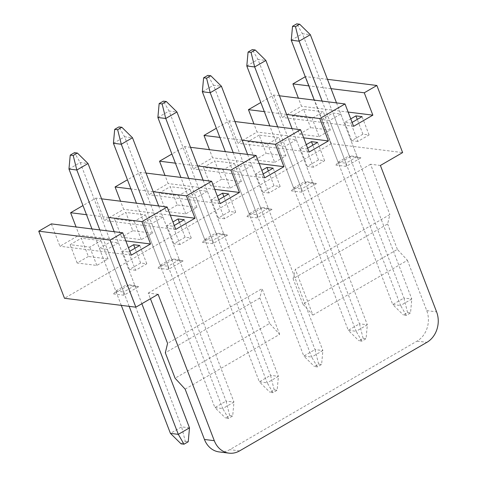 <?xml version="1.0" encoding="UTF-8"?>
<svg xmlns="http://www.w3.org/2000/svg" width="477" height="477" viewBox="0 0 477 477"><rect width="100%" height="100%" fill="white"/><g stroke="black" fill="none" stroke-linecap="round" stroke-linejoin="round"><path stroke-width="0.36" stroke-dasharray="2.38 1.79" d="M114.212 231.721L141.848 303.718M99.83 229.926L129.166 306.347M121.289 305.363L91.96 228.948M68.962 169.037L80.166 162.544L88.036 163.528M181.069 443.843L185.273 441.404L181.63 426.873L80.166 162.544L74.442 152.682M189.5 427.851L181.63 426.873L170.426 433.366M185.273 441.404L188.224 441.774M158.674 205.957L233.963 402.087L226.086 401.103L124.622 136.78L132.499 137.758M144.292 204.162L222.759 408.58L233.963 402.087L232.687 416.01L228.483 418.442L225.532 418.073L229.729 415.64L232.687 416.01M229.729 415.64L226.086 401.103L214.888 407.596L136.416 203.178M113.419 143.273L124.622 136.78L118.898 126.918M228.483 418.442L222.759 408.58L214.888 407.596L225.532 418.073M203.136 180.187L278.425 376.323L270.548 375.339L169.085 111.016L176.955 111.994M188.749 178.398L267.221 382.81L278.425 376.323L277.143 390.24L272.945 392.678L269.988 392.309L274.192 389.876L277.143 390.24M274.192 389.876L270.548 375.339L259.345 381.833L180.878 177.414M157.881 117.503L169.085 111.016L163.361 101.148M272.945 392.678L267.221 382.81L259.345 381.833L269.988 392.309M247.593 154.423L322.881 350.553L315.005 349.575L213.541 85.246L221.417 86.23M233.211 152.628L311.678 357.046L322.881 350.553L321.605 364.476L317.402 366.908L314.45 366.545L318.648 364.106L321.605 364.476M318.648 364.106L315.005 349.575L303.807 356.063L225.335 151.65M202.337 91.739L213.541 85.246L207.817 75.384M317.402 366.908L311.678 357.046L303.807 356.063L314.45 366.545M292.055 128.653L367.344 324.789L359.467 323.805L258.003 59.482L265.874 60.46M277.668 126.864L356.14 331.282L367.344 324.789L366.062 338.712L361.864 341.144L358.907 340.775L363.11 338.342L366.062 338.712M363.11 338.342L359.467 323.805L348.264 330.299L269.797 125.88M246.8 65.975L258.003 59.482L252.279 49.614M361.864 341.144L356.14 331.282L348.264 330.299L358.907 340.775M336.512 102.889L411.8 299.019L403.93 298.042L302.46 33.712L310.336 34.696M322.13 101.094L400.597 305.513L411.8 299.019L410.524 312.942L406.321 315.38L403.369 315.011L407.573 312.578L410.524 312.942M407.573 312.578L403.93 298.042L392.726 304.535L314.254 100.116M291.256 40.205L302.46 33.712L296.736 23.85M406.321 315.38L400.597 305.513L392.726 304.535L403.369 315.011M185.136 389.143L279.653 334.365L269.6 323.43L175.083 378.213M312.912 315.094L407.436 260.311L397.377 249.382L302.859 304.159L312.912 315.094L295.352 269.344L293.105 278.741L387.622 223.963L389.87 214.567L295.352 269.344M407.436 260.311L426.748 310.634A22.777 19.104 -82.9 0 1 417.053 341.115L229.759 449.656A22.777 19.104 -82.9 0 1 219.14 451.922M397.377 249.382L387.622 223.963M380.396 165.465L370.551 164.243L389.87 214.567M158.102 294.297L148.258 293.075L150.434 298.739M327.466 79.331L305.513 76.594L331.265 143.69L402.63 152.586M279.653 334.365L262.094 288.615L167.576 343.398M370.551 164.243L148.258 293.075M331.265 143.69L64.508 298.286M350.595 156.575L335.891 165.096L346.224 166.384L360.928 157.863L350.595 156.575L349.289 155.711L357.166 156.695L360.928 157.863M261.67 208.109L246.967 216.63L257.306 217.917L272.009 209.397L261.67 208.109L260.37 207.245L268.247 208.222L272.009 209.397M172.752 259.643L158.048 268.163L168.387 269.451L183.09 260.931L172.752 259.643L171.452 258.778L179.328 259.756L183.09 260.931M128.295 285.407L113.592 293.927L123.925 295.215L138.628 286.695L128.295 285.407L126.995 284.542L134.866 285.526L138.628 286.695M217.214 233.873L202.51 242.394L212.843 243.681L227.547 235.161L217.214 233.873L215.914 233.009L223.785 233.992L227.547 235.161M306.133 182.345L291.429 190.866L301.762 192.153L316.466 183.633L306.133 182.345L304.833 181.475L312.703 182.458L316.466 183.633M279.433 95.776L273.655 95.054L260.818 102.495M273.655 95.054L282.241 117.42L301.494 106.264L298.375 98.137M51.355 223.886L59.941 246.251L79.194 235.095L76.076 226.969M101.595 198.843L95.817 198.122L82.98 205.557M95.817 198.122L104.397 220.487L123.656 209.325L120.532 201.199M146.051 173.073L140.274 172.352L127.442 179.793M140.274 172.352L148.86 194.723L168.113 183.562L164.994 175.435M190.514 147.31L184.736 146.588L171.899 154.029M184.736 146.588L193.322 168.953L212.575 157.798L209.457 149.671M234.97 121.54L229.193 120.824L216.361 128.259M229.193 120.824L237.779 143.189L257.031 132.028L253.913 123.901M123.925 295.215L123.668 292.013L115.792 291.036L113.592 293.927M134.866 285.526L123.668 292.013L107.277 249.316L99.401 248.338L115.792 291.036L126.995 284.542L110.604 241.845L118.475 242.823L134.866 285.526M168.387 269.451L168.125 266.249L160.248 265.266L158.048 268.163M179.328 259.756L168.125 266.249L151.734 223.552L143.857 222.568L160.248 265.266L171.452 258.778L155.061 216.075L162.937 217.059L179.328 259.756M212.843 243.681L212.587 240.486L204.711 239.502L202.51 242.394M223.785 233.992L212.587 240.486L196.196 197.782L188.32 196.804L204.711 239.502L215.914 233.009L199.523 190.311L207.394 191.295L223.785 233.992M257.306 217.917L257.043 214.716L249.173 213.738L246.967 216.63M268.247 208.222L257.043 214.716L240.652 172.018L232.782 171.034L249.173 213.738L260.37 207.245L243.98 164.547L251.856 165.525L268.247 208.222M301.762 192.153L301.506 188.952L293.629 187.968L291.429 190.866M312.703 182.458L301.506 188.952L285.115 146.254L277.238 145.27L293.629 187.968L304.833 181.475L288.442 138.777L296.318 139.761L312.703 182.458M346.224 166.384L345.962 163.182L338.092 162.204L335.891 165.096M340.775 113.991L357.166 156.695L345.962 163.182L329.571 120.484L321.701 119.506L332.898 113.013L340.775 113.991L329.571 120.484M321.701 119.506L338.092 162.204L349.289 155.711L332.898 113.013M296.318 139.761L285.115 146.254M286.588 114.414L264.33 111.642M303.676 137.841L257.031 132.028M259.16 135.128L247.957 141.621L267.645 144.072L278.842 137.585L259.16 135.128L266.184 153.427L254.98 159.92L247.957 141.621M277.238 145.27L288.442 138.777M309.138 152.08L237.779 143.189M307.641 148.18L306.401 148.902L300.248 148.138L306.282 144.638M221.722 179.197L210.524 185.69L230.206 188.141L241.41 181.648L221.722 179.197L214.698 160.898L203.494 167.385L223.182 169.842L234.386 163.349L214.698 160.898M241.41 181.648L234.386 163.349M230.206 188.141L223.182 169.842M210.524 185.69L203.494 167.385M268.962 192.97L262.809 192.201L274.013 185.714L280.166 186.477L268.962 192.97L261.939 174.671L255.785 173.902L261.825 170.408M263.185 173.95L261.939 174.671M280.166 186.477L273.142 168.178M274.013 185.714L268.348 170.957M262.809 192.201L255.785 173.902M232.782 171.034L243.98 164.547M251.856 165.525L240.652 172.018M242.125 140.184L219.873 137.412M259.214 163.605L212.575 157.798M264.681 177.849L193.322 168.953M177.265 204.961L166.062 211.454L185.75 213.905L196.947 207.412L177.265 204.961L170.241 186.662L159.038 193.155L178.726 195.606L189.924 189.113L170.241 186.662M196.947 207.412L189.924 189.113M185.75 213.905L178.726 195.606M166.062 211.454L159.038 193.155M224.506 218.734L218.353 217.971L229.556 211.478L235.704 212.241L224.506 218.734L217.476 200.435L211.329 199.672L217.363 196.172M218.722 199.714L217.476 200.435M235.704 212.241L228.68 193.942M229.556 211.478L223.892 196.721M218.353 217.971L211.329 199.672M188.32 196.804L199.523 190.311M207.394 191.295L196.196 197.782M197.669 165.948L175.411 163.176M214.751 189.375L168.113 183.562M220.219 203.613L148.86 194.723M132.803 230.725L121.605 237.218L141.287 239.675L152.491 233.181L132.803 230.725L125.779 212.426L114.575 218.919L134.264 221.376L145.467 214.883L125.779 212.426M152.491 233.181L145.467 214.883M141.287 239.675L134.264 221.376M121.605 237.218L114.575 218.919M180.044 244.504L173.89 243.735L185.094 237.242L191.247 238.011L180.044 244.504L173.02 226.205L166.867 225.436L172.907 221.936M174.266 225.484L173.02 226.205M191.247 238.011L184.223 219.712M185.094 237.242L179.43 222.485M173.89 243.735L166.867 225.436M143.857 222.568L155.061 216.075M162.937 217.059L151.734 223.552M153.206 191.712L130.954 188.94M170.295 215.139L123.656 209.325M175.763 229.377L104.397 220.487M88.346 256.495L77.143 262.988L96.831 265.439L108.029 258.945L88.346 256.495L81.323 238.196L70.119 244.689L89.801 247.14L101.005 240.647L81.323 238.196M108.029 258.945L101.005 240.647M96.831 265.439L89.801 247.14M77.143 262.988L70.119 244.689M135.587 270.268L129.434 269.505L140.637 263.012L146.785 263.775L135.587 270.268L128.557 251.969L122.41 251.2L128.444 247.706M129.804 251.248L128.557 251.969M146.785 263.775L139.761 245.476M140.637 263.012L134.973 248.255M129.434 269.505L122.41 251.2M99.401 248.338L110.604 241.845M118.475 242.823L107.277 249.316M108.75 217.482L86.492 214.71M125.833 240.909L79.194 235.095M131.3 255.147L59.941 246.251M269.6 323.43L259.846 298.018L262.094 288.615M259.846 298.018L165.322 352.795M302.859 304.159L293.105 278.741M303.616 109.364L292.419 115.857L312.101 118.308L323.305 111.815L303.616 109.364L310.64 127.663L299.443 134.156L292.419 115.857M348.132 112.077L301.494 106.264M353.6 126.316L282.241 117.42M352.104 122.416L350.857 123.138L344.704 122.374L350.744 118.874M331.044 88.65L308.792 85.878M313.425 167.206L307.271 166.437L318.475 159.944L324.622 160.713L313.425 167.206L306.401 148.902M307.271 166.437L300.248 148.138M318.475 159.944L312.811 145.187M324.622 160.713L317.599 142.414M254.98 159.92L274.669 162.377L267.645 144.072M274.669 162.377L285.872 155.884L278.842 137.585M285.872 155.884L266.184 153.427M357.881 141.436L351.728 140.673L362.931 134.18L369.085 134.943L357.881 141.436L350.857 123.138M351.728 140.673L344.704 122.374M362.931 134.18L357.267 119.423M369.085 134.943L362.061 116.644M299.443 134.156L319.125 136.607L312.101 118.308M319.125 136.607L330.328 130.114L323.305 111.815M330.328 130.114L310.64 127.663M426.748 310.634L436.592 311.863M239.603 450.884L229.759 449.656M417.053 341.115L426.897 342.343"/><path stroke-width="0.72" d="M70.238 155.114L73.19 155.484L77.393 153.051L74.442 152.682L70.238 155.114L68.962 169.037L91.96 228.948M99.83 229.926L76.833 170.021L88.036 163.528L114.212 231.721M141.848 303.718L189.5 427.851L178.303 434.344L129.166 306.347M189.5 427.851L188.224 441.774L184.021 444.206L181.069 443.843L170.426 433.366L121.289 305.363M88.036 163.528L77.393 153.051M68.962 169.037L76.833 170.021L73.19 155.484M184.021 444.206L178.303 434.344L170.426 433.366M114.701 129.35L117.652 129.72L121.856 127.281L118.898 126.918L114.701 129.35L113.419 143.273L136.416 203.178M144.292 204.162L121.295 144.251L132.499 137.758L158.674 205.957M132.499 137.758L121.856 127.281M113.419 143.273L121.295 144.251L117.652 129.72M159.157 103.581L162.114 103.95L166.312 101.518L163.361 101.148L159.157 103.581L157.881 117.503L180.878 177.414M188.749 178.398L165.752 118.487L176.955 111.994L203.136 180.187M176.955 111.994L166.312 101.518M157.881 117.503L165.752 118.487L162.114 103.95M203.619 77.817L206.571 78.186L210.774 75.748L207.817 75.384L203.619 77.817L202.337 91.739L225.335 151.65M233.211 152.628L210.214 92.723L221.417 86.23L247.593 154.423M221.417 86.23L210.774 75.748M202.337 91.739L210.214 92.723L206.571 78.186M248.076 52.053L251.033 52.416L255.231 49.984L252.279 49.614L248.076 52.053L246.8 65.975L269.797 125.88M277.668 126.864L254.676 66.953L265.874 60.46L292.055 128.653M265.874 60.46L255.231 49.984M246.8 65.975L254.676 66.953L251.033 52.416M292.538 26.283L295.49 26.652L299.693 24.22L296.736 23.85L292.538 26.283L291.256 40.205L314.254 100.116M322.13 101.094L299.133 41.189L310.336 34.696L336.512 102.889M310.336 34.696L299.693 24.22M291.256 40.205L299.133 41.189L295.49 26.652M150.434 298.739L167.576 343.398L165.322 352.795L175.083 378.213L185.136 389.143L204.454 439.466A22.777 19.104 -82.9 0 0 219.14 451.922L228.984 453.15A22.777 19.104 97.1 0 0 239.603 450.884L426.897 342.343A22.777 19.104 97.1 0 0 436.592 311.863L380.396 165.465L402.63 152.586L376.872 85.484L327.466 79.331M135.867 307.182L110.115 240.086L38.75 231.19L64.508 298.286L135.867 307.182L158.102 294.297L214.292 440.694A22.777 19.104 97.1 0 0 228.984 453.15M260.818 102.495L248.445 109.662L253.913 123.901M298.375 98.137L292.908 83.898L305.28 76.725M376.872 85.484L364.267 92.788L372.853 115.154L353.6 126.316L345.014 103.95L319.811 118.558L328.391 140.924L309.138 152.08L300.552 129.714L275.348 144.322L283.934 166.688L264.681 177.849L256.095 155.478L230.886 170.086L239.472 192.458L220.219 203.613L211.633 181.248L186.429 195.856L195.015 218.222L175.763 229.377L167.177 207.012L141.967 221.62L150.553 243.985L131.3 255.147L122.714 232.782L51.355 223.886L38.75 231.19M76.076 226.969L70.608 212.73L82.98 205.557M120.532 201.199L115.07 186.96L127.442 179.793M164.994 175.435L159.527 161.196L171.899 154.029M209.457 149.671L203.989 135.432L216.361 128.259M122.714 232.782L110.115 240.086M319.811 118.558L286.588 114.414M264.33 111.642L248.445 109.662M328.391 140.924L303.676 137.841M306.282 144.638L311.451 141.645L317.599 142.414L307.641 148.18M300.552 129.714L234.97 121.54M268.348 170.957L266.989 167.409L273.142 168.178L263.185 173.95M261.825 170.408L266.989 167.409M275.348 144.322L242.125 140.184M219.873 137.412L203.989 135.432M283.934 166.688L259.214 163.605M256.095 155.478L190.514 147.31M223.892 196.721L222.532 193.179L228.68 193.942L218.722 199.714M217.363 196.172L222.532 193.179M230.886 170.086L197.669 165.948M175.411 163.176L159.527 161.196M239.472 192.458L214.751 189.375M211.633 181.248L146.051 173.073M179.43 222.485L178.07 218.943L184.223 219.712L174.266 225.484M172.907 221.936L178.07 218.943M186.429 195.856L153.206 191.712M130.954 188.94L115.07 186.96M195.015 218.222L170.295 215.139M167.177 207.012L101.595 198.843M134.973 248.255L133.608 244.713L139.761 245.476L129.804 251.248M128.444 247.706L133.608 244.713M141.967 221.62L108.75 217.482M86.492 214.71L70.608 212.73M150.553 243.985L125.833 240.909M372.853 115.154L348.132 112.077M350.744 118.874L355.908 115.881L362.061 116.644L352.104 122.416M345.014 103.95L279.433 95.776M364.267 92.788L331.044 88.65M308.792 85.878L292.908 83.898M312.811 145.187L311.451 141.645M357.267 119.423L355.908 115.881M214.292 440.694L204.454 439.466"/></g></svg>
